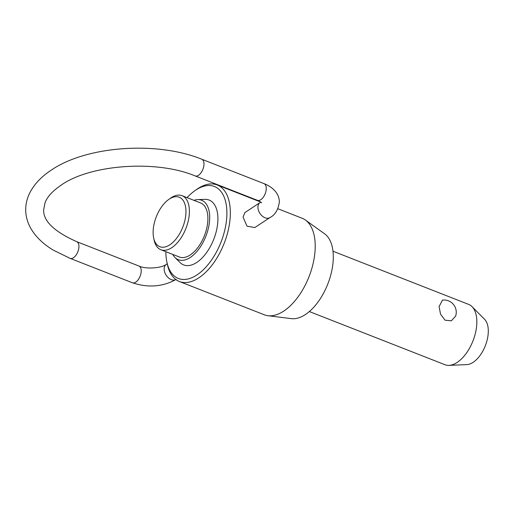 <?xml version="1.0" encoding="UTF-8"?>
<svg xmlns="http://www.w3.org/2000/svg" width="514" height="514" viewBox="0 0 514 514"><rect width="100%" height="100%" fill="white"/><g stroke="black" fill="none" stroke-linecap="round" stroke-linejoin="round"><path stroke-width="0.77" d="M309.332 311.555L445.002 364.728A32.401 17.341 -68.6 0 0 449.043 365.377A32.401 17.341 -68.6 0 0 476.838 321.372A32.401 17.341 -68.6 0 0 472.058 306.665A32.401 17.341 -68.6 0 0 468.652 304.397L332.982 251.217M455.61 316.149L451.343 320.826L445.034 320.19L440.537 314.144L439.072 306.569L442.515 300.092A12.246 12.246 0 0 1 455.616 316.149M160.876 249.746L179.38 257A29.035 15.542 -68.6 0 0 198.218 247.073A29.035 15.542 -68.6 0 0 207.9 218.148A29.035 15.542 -68.6 0 0 200.563 202.94L182.059 195.686A29.035 15.542 111.4 0 1 189.396 210.901A29.035 15.542 111.4 0 1 179.714 239.82A29.035 15.542 111.4 0 1 160.876 249.746A29.035 15.542 111.4 0 1 154.104 240.032L153.641 237.821A26.58 14.231 -68.6 0 0 171.747 243.392A26.58 14.231 -68.6 0 0 185.959 211.138A26.58 14.231 -68.6 0 0 168.65 199.528A26.58 14.231 -68.6 0 0 153.121 232.784A26.58 14.231 -68.6 0 0 153.641 237.821M168.65 199.528L170.494 198.211A29.035 15.542 111.4 0 1 182.059 195.686M197.736 199.599L204.868 199.355A34.836 18.645 111.4 0 1 217.91 218.302A34.836 18.645 111.4 0 1 204.058 255.824A34.836 18.645 111.4 0 1 180.093 262.558L175.03 257.533A31.932 17.097 -68.6 0 0 196.997 251.365A31.932 17.097 -68.6 0 0 209.693 216.966A31.932 17.097 -68.6 0 0 197.736 199.599A31.932 17.097 -68.6 0 0 193.932 200.344M165.881 251.712A49.395 26.439 -68.6 0 0 165.887 252.599A49.395 26.439 -68.6 0 0 166.851 261.947A49.395 26.439 -68.6 0 0 200.492 272.298A49.395 26.439 -68.6 0 0 226.899 212.378A49.395 26.439 -68.6 0 0 194.735 190.797A49.395 26.439 -68.6 0 0 187.07 197.652M194.735 190.797L196.579 189.486A51.843 27.75 111.4 0 1 217.236 184.976A51.843 27.75 111.4 0 1 230.336 212.134A51.843 27.75 111.4 0 1 213.047 263.778A51.843 27.75 111.4 0 1 179.399 281.511A51.843 27.75 111.4 0 1 167.313 264.164L166.851 261.947M472.058 306.665L484.612 319.355A24.974 13.37 111.4 0 1 488.3 330.688A24.974 13.37 111.4 0 1 466.879 364.599L449.043 365.377M305.425 220.043L324.61 233.806A45.977 24.608 111.4 0 1 333.297 256.3A45.977 24.608 111.4 0 1 291.361 318.641L267.935 315.705A51.843 27.75 -68.6 0 0 315.217 245.403A51.843 27.75 -68.6 0 0 305.425 220.043A51.843 27.75 -68.6 0 0 302.116 218.244L277.888 208.748M243.051 217.12L244.915 212.552L260.039 202.58A8.982 6.046 56.6 0 0 257.925 207.315A8.982 6.046 56.6 0 0 262.294 216.092A8.982 6.046 56.6 0 0 269.927 217.576L254.803 227.548L247.003 226.16L243.051 217.12M179.399 281.511L264.28 314.78A51.843 27.75 -68.6 0 0 267.935 315.705M172.749 254.404A31.932 17.097 -68.6 0 0 175.03 257.533M269.927 217.576C275.093 215.013 278.235 209.77 279.365 201.861C279.256 197.98 277.939 194.51 275.427 191.452C272.542 188.04 268.732 185.425 263.99 183.614A8.982 4.806 111.4 0 1 266.258 188.317A8.982 4.806 111.4 0 1 260.804 199.695A8.982 4.806 111.4 0 1 257.437 200.338L195.153 175.929A8.982 4.806 -68.6 0 0 198.526 175.287A8.982 4.806 -68.6 0 0 203.981 163.908A8.982 4.806 -68.6 0 0 201.706 159.205C157.111 141.003 86.731 145.809 51.349 170.076C41.936 176.238 34.952 183.427 30.416 191.658C27.236 197.549 25.661 203.711 25.7 210.13C25.816 216.548 27.538 222.665 30.866 228.479C35.768 236.864 43.24 244.079 53.27 250.125L70.11 258.362A8.982 4.806 -68.6 0 0 73.483 257.72A8.982 4.806 -68.6 0 0 78.931 246.341A8.982 4.806 -68.6 0 0 76.663 241.638L138.947 266.046A8.982 4.806 111.4 0 1 141.215 270.749A8.982 4.806 111.4 0 1 135.76 282.128A8.982 4.806 111.4 0 1 132.387 282.771L70.11 258.362M175.891 279.558A8.982 6.046 -123.4 0 1 168.348 277.772A8.982 6.046 -123.4 0 1 164.139 269.137A8.982 6.046 -123.4 0 1 166.26 264.408L167.23 263.766M260.039 202.58L260.726 202.086M76.663 241.638C54.259 231.634 43.26 221.059 43.658 209.911L45.02 202.773C47.185 196.894 52.589 190.99 61.237 185.072C90.316 164.486 156.442 159.616 195.153 175.929M176.141 279.404C162.707 286.863 148.122 287.988 132.387 282.771M260.527 201.944L217.236 184.976M263.99 183.614L201.706 159.205M138.947 266.046C146.297 269.471 161.737 268.064 166.26 264.408M257.437 200.338C259.686 201.295 261.067 202.15 261.587 202.914"/></g></svg>
